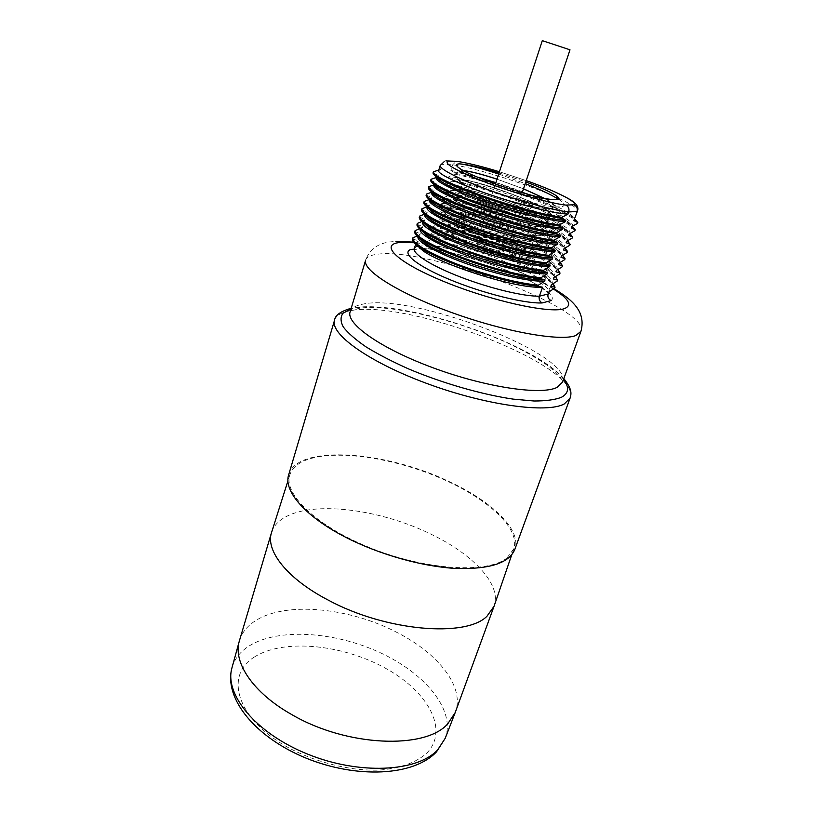 <?xml version="1.0" encoding="UTF-8"?>
<svg xmlns="http://www.w3.org/2000/svg" width="813" height="813" viewBox="0 0 813 813"><rect width="100%" height="100%" fill="white"/><g stroke="black" fill="none" stroke-linecap="round" stroke-linejoin="round"><path stroke-width="0.61" stroke-dasharray="4.07 3.05" d="M499.04 172.925L525.798 181.929M438.603 170.659L440.483 169.704L442.16 164.317L444.477 161.391L448.126 160.974M540.98 287.274C551.062 294.855 547.962 293.117 548.765 293.036C554.557 281.42 462.983 246.004 427.282 245.394L428.878 240.313L435.717 237.569L435.992 236.705L430.687 234.591L431.083 233.321L437.912 230.638L438.187 229.774L432.892 227.569L433.299 226.288L440.107 223.687L440.382 222.813L435.107 220.526L435.514 219.246L442.313 216.705L442.587 215.831L437.333 213.463L437.74 212.173L444.528 209.703L444.802 208.819L439.569 206.36L439.975 205.069L446.754 202.671L447.028 201.797L441.815 199.246L442.221 197.945L448.979 195.618L449.264 194.734L444.061 192.092L444.467 190.791L451.225 188.545L451.5 187.651L446.317 184.927L446.733 183.616L453.471 181.441L453.745 180.547L448.583 177.722L449 176.411L455.727 174.307L456.002 173.413L450.859 170.496L452.658 164.795L456.134 161.391L458.247 161.523M450.859 170.496C479.579 174.968 551.631 200.344 569.72 213.921C573.256 216.471 574.811 218.443 574.385 219.835M440.483 169.704L438.786 170.049M433.075 172.752L438.603 175.73L436.672 176.909M436.276 178.118L438.187 177.071L438.603 175.73M438.187 177.071L436.49 177.437M430.758 180.201L436.307 183.077L434.345 184.531M434.711 184.785L435.89 184.409L436.307 183.077M435.89 184.409L434.193 184.805M428.461 187.62L434.02 190.394L432.049 192.142M432.211 192.254L433.614 191.726L434.02 190.394M433.614 191.726L431.906 192.142M426.164 195.008L431.744 197.691L429.772 198.972L429.782 199.744M429.355 200.313L431.337 199.022L431.744 197.691M431.337 199.022L429.457 199.5M423.878 202.366L429.477 204.957L427.486 206.319L427.547 207.335M427.069 207.661L429.071 206.278L429.477 204.957M429.071 206.278L426.937 206.858M421.601 209.703L427.221 212.203L425.199 213.646L425.331 214.906M424.782 214.978L426.805 213.514L427.221 212.203M426.805 213.514L424.437 214.195M419.325 217.02L424.965 219.419L422.923 220.943L423.136 222.477M422.516 222.264L424.559 220.73L424.965 219.419M424.559 220.73L421.967 221.502M417.069 224.297L422.73 226.603L420.667 228.209L420.971 230.028M420.25 229.53L422.313 227.914L422.73 226.603M422.313 227.914L419.518 228.788M414.813 231.553L420.494 233.768L418.4 235.455L418.817 237.569M417.973 236.857L420.494 233.768M420.087 235.069L417.089 236.044M412.567 238.778L418.258 240.902L416.154 242.67L416.693 245.089M417.679 246.39L416.51 246.512L416.866 245.363M416.906 245.262L418.258 240.902M433.959 185.547L434.427 184.947M431.652 192.945L432.089 192.346M414.833 248.93L414.315 248.575L416.51 246.512L413.543 249.601L420.382 248.859M288.686 474.751C297.355 443.939 385.982 450.839 449.65 481.814C492.17 501.56 522.037 530.127 514.771 549.517M506.987 557.921L513.846 548.684C520.554 527.495 485.178 496.631 437.658 476.916C390.149 457.089 333.706 449.183 305.597 460.27C297.294 463.623 292.07 468.41 289.926 474.629C282.792 493.999 317.69 527.515 373.147 548.978C428.492 570.594 488.41 573.47 506.987 557.921M271.644 532.19C274.011 525.228 279.438 519.741 287.904 515.737C318.493 500.95 383.065 510.391 431.683 534.517C473.064 554.456 501.651 584.364 494.213 605.797M239.479 640.522C242.111 632.108 247.833 625.268 256.634 620.014C287.69 601.102 351.277 608.083 398.096 633.032C438.288 653.723 464.792 686.853 455.432 711.934M418.299 246.319L427.282 245.394L424.508 248.412L414.213 249.124M548.836 291.979L549.517 290.891C555.635 278.381 464.243 242.142 428.878 240.313M435.717 237.569C476.316 243.636 552.86 274.642 554.751 288.107M435.992 236.705C469.01 241.857 527.85 263.422 547.698 278.818L553.155 283.798M430.687 234.591C458.258 236.512 524.111 259.388 544.72 275.505C549.995 279.489 552.271 282.68 551.56 285.068M551.346 284.835L552.007 283.767C557.992 271.623 466.408 235.485 431.083 233.321M437.912 230.638C478.501 236.969 555.218 267.884 557.24 281.024M438.187 229.774C471.408 235.17 530.869 256.969 550.492 272.162L555.553 276.715M432.892 227.569C460.595 229.754 527.129 252.924 547.484 268.798C552.545 272.619 554.73 275.658 554.049 277.924M553.856 277.65L554.507 276.623C560.37 264.845 468.573 228.788 433.299 226.288M440.107 223.687C480.686 230.282 557.586 261.105 559.74 273.91M440.382 222.813C473.816 228.453 533.887 250.485 553.277 265.465L557.942 269.591M435.107 220.526C462.943 222.975 530.157 246.43 550.249 262.071C555.106 265.709 557.21 268.615 556.559 270.759M556.377 270.444L557.017 269.449C560.289 262.04 520.686 242.376 481.743 230.211C462.749 224.246 447.343 220.587 435.514 219.246M442.313 216.705C453.756 218.819 466.987 222.254 482.007 226.99C520.493 239.032 560.259 257.965 562.24 266.776M442.587 215.831C454.03 217.955 467.262 221.39 482.282 226.126C512.027 235.516 543.247 249.022 556.112 258.758L560.35 262.457M437.333 213.463C449.152 214.886 464.569 218.595 483.583 224.601C511.601 233.473 541.011 246.207 553.064 255.323C557.688 258.788 559.69 261.542 559.08 263.564M558.907 263.209L559.537 262.253C565.137 251.227 472.932 215.343 437.74 212.173M444.528 209.703C485.087 216.837 562.342 247.467 564.75 259.621M444.802 208.819C478.644 214.967 539.964 237.467 558.866 251.959L562.748 255.282M439.569 206.36C467.658 209.368 536.245 233.382 555.797 248.493C560.248 251.806 562.19 254.428 561.61 256.349M561.448 255.953L562.068 255.028C567.535 244.378 475.117 208.595 439.975 205.069M446.754 202.671C487.302 210.079 564.73 240.618 567.281 252.437M447.028 201.797C481.072 208.189 543.023 230.912 561.661 245.15L565.157 248.087M441.815 199.246C470.026 202.528 539.304 226.817 558.572 241.644C562.83 244.804 564.689 247.294 564.141 249.093M563.998 248.666L564.608 247.772C569.933 237.508 477.322 201.807 442.221 197.945M448.979 195.618C489.517 203.301 567.139 233.738 569.811 245.221M449.264 194.734C483.501 201.4 546.082 224.347 564.466 238.311L567.565 240.861M444.061 192.092C472.404 195.669 542.373 220.242 561.356 234.774C565.421 237.772 567.2 240.12 566.691 241.827M566.559 241.349L567.159 240.496C572.352 230.607 479.528 195.008 444.467 190.791M451.225 188.545C491.743 196.502 569.537 226.837 572.352 237.975M451.5 187.651C485.94 194.581 549.161 217.742 567.271 231.431L569.974 233.616M446.317 184.927C474.792 188.789 545.442 213.626 564.141 227.853C568.023 230.709 569.73 232.925 569.242 234.52M569.12 234.012L569.71 233.189C574.771 223.687 481.733 188.179 446.733 183.616M453.471 181.441C493.979 189.673 571.956 219.917 574.903 230.709M453.745 180.547C488.389 187.742 552.24 211.126 570.076 224.51L572.382 226.339M448.583 177.722C477.18 181.888 548.531 207 566.925 220.902C570.635 223.605 572.261 225.699 571.813 227.193M571.702 226.644L572.281 225.851C577.2 216.746 483.959 181.329 449 176.411M455.727 174.307C496.225 182.823 574.385 212.965 577.464 223.423M456.002 173.413C490.849 180.893 555.33 204.47 572.891 217.559L574.7 218.951M498.674 174.043L525.239 183.616M558.185 199.063L560.401 200.567C566.224 204.856 565.33 206.959 557.718 206.898C538.125 207.132 467.953 184.836 455.747 176.248C451.652 173.616 451.947 172.437 456.632 172.722C461.001 173.057 467.902 174.51 477.343 177.071M495.859 182.661L522.363 192.214M527.027 194.083C540.919 199.785 550.929 204.795 557.068 209.124C563.267 213.728 562.311 216.024 554.212 216.004C534.263 216.299 465.717 194.51 453.126 185.557C448.705 182.661 449.03 181.34 454.111 181.604C466.256 182.153 506.479 194.398 533.155 206.522C542.444 210.709 549.324 214.429 553.816 217.681C560.32 222.579 559.283 225.038 550.716 225.069C530.442 225.435 463.603 204.185 450.565 194.866C445.768 191.675 446.113 190.201 451.622 190.435C468.461 190.811 533.795 213.108 550.523 226.156C557.403 231.39 556.285 234.032 547.169 234.093C526.539 234.49 461.357 213.748 447.983 204.124C442.831 200.638 443.227 199.012 449.162 199.226C466.428 199.52 530.32 221.309 547.24 234.581C554.507 240.16 553.307 242.996 543.612 243.087C522.647 243.494 459.111 223.26 445.422 213.352C439.914 209.571 440.351 207.772 446.733 207.965L459.213 209.835L465.534 208.006L454.721 206.289L446.733 207.976M445.422 213.341L451.073 219.52C462.79 227.986 516.855 245.12 535.34 244.693L539.903 244.347L542.81 242.589C547.383 234.337 472.546 206.106 454.487 206.207L450.626 207.081L453.674 210.384C465.127 218.595 520.584 236.146 538.806 235.74L542.962 235.455L545.838 233.788C550.289 225.892 475.27 197.691 457.282 197.437L453.441 198.189L456.306 201.207C467.475 209.165 524.344 227.142 542.271 226.746L546.031 226.512L548.877 224.957C549.11 221.827 542.078 216.959 527.779 210.354C505.107 199.835 470.798 189.277 460.087 188.636L456.276 189.266L458.908 191.98C469.701 199.632 528.023 218.067 545.696 217.721L549.11 217.538L551.925 216.075C556.143 208.87 480.747 180.75 462.902 179.795L459.132 180.293L461.571 182.742C472.038 190.079 531.743 208.941 549.121 208.656L552.21 208.524L554.994 207.152C555.391 205.272 551.793 202.295 544.202 198.23M523.511 188.789L497.017 179.114M463.796 170.781L461.987 171.279L464.253 173.484C474.396 180.496 535.503 199.774 552.566 199.561L555.32 199.47M463.928 170.852L461.967 171.35C457.13 174.988 543.257 203.22 556.041 199.429M496.997 179.185L523.491 188.86M543.968 198.189L551.519 202.762C554.141 204.683 555.289 206.167 554.974 207.224L552.179 208.595C537.078 211.766 454.223 184.246 459.111 180.364L462.882 179.866C473.552 180.71 507.901 191.38 530.655 201.807C538.582 205.404 544.466 208.595 548.297 211.39C551.051 213.423 552.251 215.008 551.905 216.146L549.09 217.61C533.887 221.146 451.266 193.585 456.256 189.338L460.067 188.707C474.467 189.338 530.696 208.707 545.056 219.937C547.952 222.101 549.222 223.799 548.846 225.018L546.001 226.583C530.716 230.486 448.319 202.884 453.42 198.26L457.262 197.508C471.621 197.864 527.18 216.929 541.814 228.433C544.873 230.74 546.204 232.548 545.808 233.859L542.932 235.526C527.556 239.774 445.392 212.142 450.595 207.152L454.721 206.289M451.073 219.53C448.654 217.935 447.567 216.736 447.811 215.933C448.593 214.419 453.583 214.622 462.79 216.543L459.213 209.835M450.9 233.128C452.648 240.821 515.066 262.345 526.966 259.306L528.602 258.829C539.578 254.276 470.91 228.372 454.121 230.536C451.286 230.77 450.209 231.634 450.9 233.128L447.455 217.051L451.52 215.516L462.79 216.543L465.534 208.006M462.79 216.543C490.991 220.943 544.304 242.162 540.95 247.975L538.176 249.367C524.446 252.65 449.498 226.868 447.638 218.291M455.422 231.055C470.351 229.083 531.641 251.329 527.983 257.497L525.605 258.768C512.962 261.877 447.526 238.321 452.191 232.437L455.422 231.055M476.367 233.9C483.633 232.874 514.761 244.906 507.576 246.004L507.261 246.054C502.231 247.071 478.003 238.931 475.432 235.374L476.367 233.9M513.135 248.961L517.434 249.876L515.422 248.666L511.123 247.762L513.135 248.961M468.268 231.309L472.627 232.233L466.377 230.181L468.268 231.309M481.154 241.075L485.605 242L483.633 240.811L479.192 239.886L481.154 241.075M499.589 239.124L503.826 240.018L497.668 237.975L499.589 239.124M476.692 237.843L476.367 237.04L477.516 236.522C483.044 235.668 507.353 244.459 505.828 246.776L504.812 247.274C500.33 248.178 478.989 241.014 476.692 237.843L475.432 235.374M476.154 240.699C481.692 239.784 505.971 248.585 504.426 250.963L503.399 251.471C498.206 252.558 473.298 243.565 474.995 241.227L476.154 240.699M501.967 250.902C497.292 251.867 475.026 243.819 476.54 241.735L477.566 241.258C482.516 240.435 504.284 248.321 502.891 250.445L501.967 250.902M542.291 40.65L569.994 49.806M511.062 255.119L515.361 256.004L513.359 254.784L509.06 253.9L511.062 255.119M466.286 237.406L470.656 238.311L464.416 236.268L466.286 237.406M479.111 247.315L483.552 248.229L481.591 247.02L477.16 246.115L479.111 247.315M497.597 245.13L501.824 246.024L499.893 244.865L495.666 243.981L497.597 245.13M499.426 171.756L526.245 180.618L499.426 171.746M440.219 165.466L442.16 164.317L452.658 164.795C476.337 168.027 529.974 185.018 558.328 198.179M558.724 198.362C571.569 204.307 577.83 208.474 577.525 210.872M553.44 289.072C522.729 269.581 451.215 245.79 414.142 242.711M551.163 300.586C564.283 289.408 461.55 248.615 421.784 248.3M580.939 331.328C590.319 308.127 426.774 247.122 377.954 254.174C370.84 254.947 366.734 256.938 365.647 260.13C370.616 246.39 382.354 242.924 389.529 241.969L395.87 241.349M350.118 311.887C351.379 308.076 355.616 305.485 362.822 304.133C412.343 292.832 573.612 354.438 562.555 382.151C563.155 382.232 562.383 380.545 560.218 377.1C557.393 373.614 552.281 369.102 544.873 363.584C534.68 356.877 522.546 350.139 508.45 343.381C457.902 319.682 386.51 303.432 359.122 308.33C352.08 310.088 349.082 311.267 350.118 311.887M563.541 379.437C538.989 345.047 400.819 298.127 354.702 308.229L350.942 309.123M570.116 398.045C582.352 365.911 405.382 297.893 349.326 310.942C340.972 312.558 336.064 315.627 334.57 320.139M231.979 667.758C234.561 658.784 240.363 651.467 249.398 645.796C278.656 627.758 334.57 631.63 379.722 652.473C424.914 673.174 455.869 710.034 445.219 738.275M254.347 657.036C283.137 638.662 340.708 644.14 383.624 667.229C426.744 690.013 449.833 729.027 427.008 752.879C416.602 762.543 399.65 768.702 378.187 770.124C348.696 770.887 313.777 761.903 285.678 746.151C235.811 717.381 224.906 674.922 254.347 657.036M481.743 230.211L482.282 226.126L483.583 224.601M527.779 210.354L533.155 206.522L530.655 201.807M525.94 257.802L528.318 256.542C531.956 250.404 470.646 228.158 455.737 230.099L452.495 231.471C447.841 237.325 513.308 260.882 525.94 257.802M460.473 227.65C454.02 229.022 460.016 233.595 478.461 241.359C495.767 248.229 517.281 253.493 523.602 252.487C539.873 250.668 476.052 225.76 460.473 227.65M429.579 199.592L429.772 198.972M427.242 207.102L427.486 206.319M424.914 214.581L425.199 213.646M422.587 222.03L422.923 220.943M420.27 229.459L420.667 228.209M417.994 236.766L418.4 235.455M415.667 244.225L416.154 242.67M553.948 288.706C536.407 278.646 515.198 269.357 490.341 260.841L459.325 251.329L439.396 246.461L413.634 242.101M563.836 378.604C532.007 341.867 399.935 298.066 351.785 308.157L351.196 308.279M513.846 548.684L511.733 554.822M289.926 474.629L287.965 480.818M540.615 287.03C527.952 279.083 511.031 271.42 489.863 264.032L455.209 253.788C444.376 251.166 433.908 249.428 423.827 248.575M549.202 291.786L549.517 290.891M544.72 275.505L547.698 278.829M551.712 284.631L552.007 283.767M547.484 268.808L550.492 272.162M554.222 277.457L554.507 276.623M550.249 262.071L553.277 265.465M556.742 270.262L557.017 269.449M553.053 255.323L556.112 258.758M559.273 263.026L559.537 262.253M555.797 248.493L558.866 251.959M561.803 255.77L562.068 255.028M558.572 241.644L561.661 245.15M564.354 248.493L564.608 247.772M561.356 234.774L564.466 238.311M566.915 241.187L567.159 240.496M564.141 227.853L567.271 231.431M569.476 233.849L569.71 233.189M566.925 220.902L570.076 224.51M572.057 226.481L572.281 225.851M569.72 213.921L572.891 217.559M424.508 248.412L421.073 248.788M459.701 168.382L464.253 173.484M557.718 206.898L549.131 208.656M455.737 176.248L461.571 182.742M554.222 215.994L545.696 217.721M453.115 185.547L458.908 191.97M558.683 198.585L560.401 200.567M464.934 170.913L456.621 172.732M551.519 202.762L557.068 209.124M462.343 179.825L454.121 181.614M550.716 225.059L542.261 226.746M450.565 194.856L456.306 201.197M547.169 234.083L538.795 235.74M447.983 204.114L453.674 210.374M543.612 243.077L535.33 244.693M548.297 211.39L553.816 217.681M459.772 188.697L451.622 190.445M545.045 219.937L550.523 226.166M457.231 197.518L449.162 199.236M541.804 228.433L547.24 234.591M540.95 247.975L542.81 242.589M447.455 217.051L447.811 215.933M528.602 258.829L540.066 248.859M452.191 232.437L452.495 231.471C452.221 232.081 452.678 228.646 458.166 227.579C458.308 227.193 467.18 227.599 476.357 229.794L506.184 239.317C523.399 244.906 530.97 254.682 528.318 256.542L527.983 257.497M505.086 247.233L507.576 246.004M505.828 246.776L504.426 250.963M476.367 237.04L474.995 241.227M495.412 184.033L476.54 241.735M522.19 192.722L502.891 250.445M515.361 256.004L517.434 249.876M509.06 253.9L511.123 247.762M470.656 238.311L472.627 232.233M464.416 236.268L466.377 230.181M483.552 248.229L485.605 242M477.16 246.115L479.192 239.886M501.824 246.024L503.826 240.018M495.666 243.981L497.668 237.975"/><path stroke-width="1.22" d="M525.798 181.929C540.462 187.407 550.533 191.939 556.021 195.516C559.598 197.986 559.608 199.287 556.041 199.429L552.952 199.48C538.308 199.47 473.014 177.986 459.701 168.382C455.392 165.456 455.392 163.952 459.701 163.85C468.298 164.572 481.418 167.6 499.04 172.925M415.667 244.225L414.315 248.575C412.425 253.849 431.794 266.064 461.174 277.304C490.493 288.554 524.314 296.603 539.405 296.176L542.515 287.233L538.033 286.115L538.358 285.18L544.598 281.247L545.066 279.906L540.604 278.696L540.93 277.761L547.149 273.9L547.616 272.558L543.186 271.247L543.511 270.312L549.72 266.532L550.188 265.19L545.777 263.778L546.102 262.843L552.291 259.134L552.759 257.782L548.379 256.278L548.704 255.333L554.873 251.705L555.34 250.353L550.99 248.748L551.316 247.802L557.464 244.246L557.942 242.894L553.602 241.187L553.938 240.242L560.066 236.766L560.543 235.404L556.234 233.595L556.57 232.64L562.677 229.256L563.155 227.884L558.877 225.973L559.212 225.018L565.299 221.715L565.787 220.333L561.529 218.331L561.864 217.376L567.941 214.144L568.694 211.959C569.486 208.789 568.531 206.492 565.838 205.089C550.858 203.484 515.127 193.382 486.194 182.458C455.595 170.476 442.983 163.342 448.349 161.055L445.89 160.862M567.941 214.144C552.982 213.301 518.582 204.581 488.298 194.124C457.943 183.677 437.424 173.636 438.603 170.659L440.219 165.466C438.918 168.819 459.345 179.307 489.548 190.272C519.7 201.248 553.927 210.547 568.694 211.959L577.006 211.482C577.769 208.372 576.732 206.136 573.897 204.764C578.246 202.224 555.767 191.106 526.245 180.618C544.568 187.173 558.704 193.22 568.653 198.758C576.01 202.803 578.968 206.837 577.525 210.872L573.815 220.597L577.779 222.508L577.464 223.423L571.702 226.644L571.234 227.986L575.218 229.805L574.903 230.709L569.12 234.012L568.653 235.343L572.667 237.071L572.352 237.975L566.559 241.349L566.092 242.681L570.126 244.317L569.811 245.221L563.998 248.666L563.531 249.998L567.596 251.532L567.281 252.437L561.448 255.953L560.98 257.274L565.065 258.717L564.75 259.621L558.907 263.209L558.45 264.53L562.555 265.881L562.24 266.776L556.377 270.444L555.919 271.755L560.045 273.026L559.74 273.91L553.856 277.65L553.399 278.961L557.555 280.129L557.24 281.024L551.346 284.835L550.889 286.135L555.066 287.223L554.751 288.107L548.836 291.979L548.125 294.042L549.202 291.786M456.764 161.309L448.349 161.055M577.525 210.872L573.815 220.597M438.786 170.049L433.359 171.817M433.349 171.868L433.075 172.752C432.75 173.779 434.233 175.344 437.506 177.458C452.912 188.352 527.81 213.768 561.529 218.331M436.49 177.437L431.053 179.267C431.286 183.352 446.296 191.004 476.083 202.234C504.395 212.559 539.212 222.183 559.212 225.018M431.032 179.327L430.758 180.201M434.193 184.805L428.746 186.685C428.918 190.964 443.857 198.738 473.562 210.028C501.794 220.404 536.56 229.947 556.57 232.64M428.725 186.746L428.461 187.62M431.906 192.142L426.449 194.083L426.164 195.008C425.758 196.319 427.496 198.26 431.388 200.862L439.752 205.618L440.057 204.663C430.412 199.693 425.88 196.177 426.439 194.114L426.154 195.029M429.457 199.5L424.162 201.451M424.142 201.522L423.878 202.366C423.431 203.789 425.28 205.872 429.396 208.636C446.459 221.004 518.145 245.313 550.99 248.748M426.937 206.858L421.886 208.789C421.876 213.626 436.601 221.766 466.052 233.24C494.05 243.748 528.663 253.067 548.704 255.333M421.866 208.86L421.601 209.703M424.437 214.195L419.61 216.106C419.549 221.116 434.203 229.378 463.562 240.912C491.489 251.471 526.052 260.709 546.102 262.843M419.589 216.177L419.325 217.02C418.827 218.646 420.86 221.014 425.443 224.134C443.298 237.152 513.379 260.882 545.777 263.778M421.967 221.502L417.354 223.392M417.323 223.463L417.069 224.297M419.518 228.788L415.097 230.648M415.077 230.729L414.813 231.553M417.089 236.044L412.852 237.884C412.608 243.433 427.049 252.05 456.164 263.768C483.867 274.448 518.288 283.473 538.358 285.18M412.831 237.965L412.567 238.778M561.864 217.376C541.875 214.378 507.007 204.683 478.613 194.398C448.746 183.23 433.654 175.71 433.359 171.838L433.075 172.773M436.672 176.909C436.551 177.874 437.963 179.307 440.9 181.208C457.038 192.803 540.655 219.906 565.787 220.333M565.299 221.715C550.32 221.034 515.96 212.427 485.747 201.949C455.473 191.472 435.046 181.258 436.276 178.118L436.652 176.899M558.877 225.973C525.371 221.705 451.286 196.553 435.453 185.283C431.977 182.996 430.412 181.309 430.758 180.212L431.022 179.368M434.345 184.531C434.386 185.577 435.88 187.061 438.827 188.992C455.412 200.994 538.145 227.762 563.155 227.884M562.677 229.256C547.667 228.738 513.338 220.242 483.207 209.734C453.014 199.236 432.668 188.87 433.959 185.547L434.284 184.49M556.234 233.595C522.952 229.612 449.66 204.734 433.42 193.077C429.731 190.638 428.075 188.829 428.451 187.63L428.715 186.787M432.049 192.142C432.242 193.26 433.817 194.805 436.774 196.756C453.806 209.165 535.645 235.577 560.543 235.404M560.066 236.766C538.318 236.847 470.849 216.492 444.609 202.783C435.463 198.128 431.154 194.846 431.652 192.945L431.927 192.061M553.938 240.242C525.208 236.908 464.65 217.589 440.057 204.663L444.609 202.783M553.602 241.187C524.873 237.884 464.335 218.565 439.752 205.618L442.648 209.002C468.684 222.833 535.747 243.067 557.728 242.884L557.942 242.894M429.782 199.744C430.107 200.933 431.754 202.518 434.711 204.49L442.648 209.002M557.464 244.246C542.393 244.063 508.145 235.78 478.156 225.221C448.115 214.673 427.963 203.982 429.355 200.313L429.579 199.592M551.316 247.802C531.285 245.394 496.621 236.004 468.542 225.536C439.01 214.114 424.213 206.096 424.152 201.472M427.547 207.335L432.699 212.234C450.443 225.262 529.293 250.689 554.669 250.343L555.34 250.353M554.873 251.705C539.771 251.674 505.554 243.514 475.646 232.925C445.676 222.345 425.616 211.502 427.069 207.661L427.242 207.102M548.379 256.278C515.757 253.117 444.874 229.093 427.414 216.39C423.065 213.453 421.124 211.228 421.591 209.734L421.845 208.911M425.331 214.906L430.697 219.947C448.735 233.229 525.909 258.138 551.61 257.772L552.759 257.782M552.291 259.134C537.159 259.266 502.983 251.207 473.146 240.587C443.248 229.977 423.288 218.992 424.782 214.978L424.914 214.581M423.136 222.477L428.705 227.65C447.038 241.176 522.546 265.556 548.551 265.18L550.188 265.19M549.72 266.532C534.568 266.816 500.422 258.869 470.656 248.229C440.829 237.599 420.961 226.451 422.516 222.264L422.587 222.03M543.511 270.312C523.45 268.331 488.938 259.164 461.093 248.565C431.805 236.969 417.232 228.585 417.343 223.412M543.186 271.247C511.011 268.615 441.733 245.191 423.492 231.857C418.675 228.555 416.53 226.044 417.059 224.327L417.313 223.514M420.971 230.028L426.734 235.333C445.331 249.073 519.202 272.934 545.493 272.568L547.616 272.558M547.149 273.9C531.976 274.347 497.861 266.501 468.176 255.841C438.42 245.18 418.644 233.88 420.25 229.53L420.27 229.459M540.93 277.761C520.869 275.922 486.398 266.827 458.623 256.176C429.427 244.53 414.915 236.024 415.087 230.679M540.604 278.696C508.664 276.308 440.179 253.199 421.561 239.571C416.49 236.085 414.244 233.422 414.803 231.583M418.817 237.569L424.782 243.006C443.644 256.938 515.869 280.282 542.423 279.926L545.066 279.906M544.598 281.247C529.436 281.847 495.544 274.164 465.981 263.514C436.357 252.873 416.551 241.441 417.973 236.857M538.033 286.115C506.316 283.971 438.644 261.186 419.65 247.274C414.325 243.595 411.957 240.77 412.567 238.809L412.811 238.016M416.693 245.089L422.841 250.658C441.957 264.774 512.556 287.609 539.344 287.263L542.515 287.233M413.543 249.601L410.545 249.52C401.144 253.168 417.669 266.451 450.646 279.957C483.481 293.483 524.944 303.747 542.19 302.944L551.163 300.586C548.409 299.204 547.393 297.019 548.125 294.042L539.405 296.176C538.653 299.225 539.578 301.481 542.19 302.944M514.771 549.517C509.101 563.155 489.396 569.456 455.646 568.429C422.862 566.62 380.951 555.005 347.852 538.369C305.851 517.444 283.117 491.052 288.686 474.751L334.57 320.139C329.57 333.757 368.756 362.171 427.567 383.746C486.296 405.423 547.352 413.563 564.334 403.909L570.116 398.045L514.771 549.517M511.733 554.822L494.04 606.274L486.967 616.244C465.869 637.829 385.606 631.213 328.208 600.096C287.162 578.765 265.424 550.736 271.491 532.667L287.965 480.818M494.04 606.274L455.189 712.605L447.77 723.794C425.443 749.749 346.623 746.822 291.765 714.576C252.934 692.798 232.904 662.331 239.286 641.203L271.491 532.667M553.155 283.798L555.066 287.223M551.712 284.631L550.889 286.135M555.553 276.715L557.555 280.129M554.222 277.457L553.399 278.961M557.942 269.591L560.045 273.026M556.742 270.262L555.919 271.755M560.35 262.457L562.555 265.881M559.273 263.026L558.45 264.53M562.748 255.282L565.065 258.717M561.803 255.77L560.98 257.274M565.157 248.087L567.596 251.532M564.354 248.493L563.531 249.998M567.565 240.861L570.126 244.317M566.915 241.187L566.092 242.681M569.974 233.616L572.667 237.071M569.476 233.849L568.653 235.343M572.382 226.339L575.218 229.805M572.057 226.481L571.234 227.986M574.7 218.951L577.779 222.508M459.701 163.85C467.516 164.754 480.503 168.149 498.674 174.043M525.239 183.616C539.791 189.338 550.777 194.49 558.185 199.063M477.343 177.071L495.859 182.661M522.363 192.214L527.027 194.083M544.202 198.23L523.511 188.789M497.017 179.114C482.587 174.449 472.16 171.716 465.727 170.913L463.796 170.781M496.997 179.185C482.566 174.521 472.129 171.787 465.707 170.984L463.928 170.852M523.491 188.86L543.968 198.189M522.19 192.722L569.994 49.806L542.291 40.65L495.412 184.033M458.369 161.574C468.796 163.23 482.485 166.624 499.426 171.756C482.932 166.726 469.213 163.322 458.247 161.523M565.838 205.089L573.897 204.764M418.299 246.319L417.679 246.39M414.142 242.711L400.331 242.467C378.746 244.052 396.083 261.867 443.227 281.237C490.178 300.688 549.314 313.757 564.049 308.767C572.667 305.536 569.12 298.971 553.44 289.072M414.213 249.124L410.545 249.52M580.939 331.328L562.555 382.151L557.088 387.384C541.407 395.433 486.418 387.496 433.847 368.096C381.185 348.787 345.759 323.747 350.118 311.887L365.647 260.13C361.866 270.028 398.431 293.341 451.957 312.639C505.412 331.999 560.655 341.643 575.797 335.535L580.939 331.328C586.529 310.871 570.726 298.808 553.948 288.706M350.942 309.123L343.147 313.127C340.312 316.806 340.373 321.44 343.33 327.029C348.025 333.096 355.637 339.743 366.145 346.958C378.218 354.346 392.394 361.683 408.695 368.97C442.546 383.228 481.865 394.529 513.105 399.112L534.05 401.002C545.93 401.012 555.055 399.772 561.437 397.293C568.815 393.289 569.517 387.334 563.541 379.437M455.189 712.605L445.219 738.275L437.709 749.82C417.425 771.954 359.407 775.226 307.558 754.098C255.597 733.174 224.042 694.15 231.979 667.758L239.286 641.203M444.477 161.391L440.219 165.466M456.134 161.391L448.126 160.974M440.9 181.208L437.506 177.458M438.827 188.992L435.453 185.283M436.774 196.756L433.42 193.077M424.132 201.563L423.868 202.396M432.699 212.234L429.396 208.636M430.697 219.947L427.404 216.39M419.579 216.228L419.325 217.041M428.705 227.65L425.443 224.134M548.551 265.18L549.242 265.048M426.734 235.333L423.492 231.857M545.493 272.558L546.407 272.396M415.057 230.78L414.813 231.583M424.782 243.006L421.561 239.571M542.413 279.926L543.562 279.713M422.841 250.658L419.65 247.274M539.344 287.263L540.726 287.009M413.634 242.101L395.87 241.349M351.196 308.279C340.728 311.257 335.18 315.21 334.57 320.139M563.836 378.604C572.382 389.366 571.346 393.827 570.116 398.045M445.219 738.275L436.551 751.791C413.705 776.222 356.775 778.742 306.196 758.183C255.841 737.615 223.504 698.814 231.979 667.758M421.073 248.788L420.382 248.859M434.721 204.49L431.388 200.852M556.021 195.527L558.683 198.585"/></g></svg>
